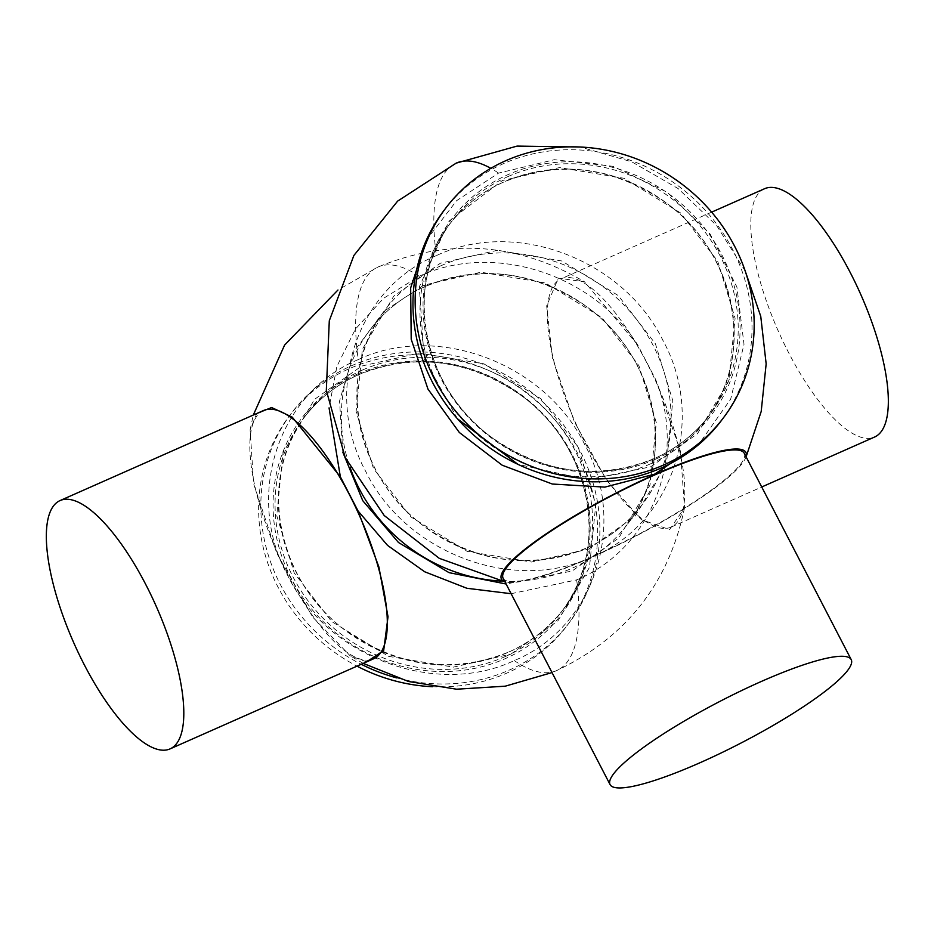 <?xml version="1.0" encoding="UTF-8"?>
<svg xmlns="http://www.w3.org/2000/svg" width="934" height="934" viewBox="0 0 934 934"><rect width="100%" height="100%" fill="white"/><g stroke="black" fill="none" stroke-linecap="round" stroke-linejoin="round"><path stroke-width="0.7" stroke-dasharray="4.67 3.5" d="M746.033 456.714A137.66 23.665 -27.4 0 1 745.332 458.524A137.66 23.665 -27.4 0 1 592.728 556.898A137.66 23.665 -27.4 0 1 506.8 582.162A137.66 23.665 -27.4 0 1 504.909 581.695M426.429 240.026L456.633 200.647L498.534 173.117L554.411 159.702L612.996 166.322L667.121 192.182L710.179 234.119L736.891 286.983L744.013 344.331L730.668 399.145L698.492 444.736M436.411 255.589C355.994 288.606 322.253 392.338 365.918 471.798C405.66 553.197 513.898 593.977 592.506 556.746C672.924 523.729 706.664 420.008 663 340.536C623.258 259.138 515.019 218.369 436.411 255.589A220.669 73.296 66.1 0 1 445.46 171.926A220.669 73.296 -113.9 0 1 456.177 163.135M457.543 418.864L424.153 358.633L419.296 286.843L449.044 221.113L502.375 180.531L559.536 167.583L623.9 178.277L680.477 212.882L717.686 261.17L735.093 318.237L728.812 380.663L697.488 433.715L650.741 466.767L587.755 479.807L517.938 464.338M588.548 549.11L635.237 516.105L666.526 463.124L672.795 400.768L655.411 343.77L618.25 295.541L561.743 260.971L497.448 250.3L440.369 263.236L393.681 296.241L362.392 349.223L356.123 411.567L373.495 468.564L410.668 516.794L467.175 551.364L531.458 562.034L588.548 549.11M342.825 452.208L339.544 401.036L354.149 351.114L384.399 310.999L423.873 285.15L480.963 272.214L545.246 282.885L601.753 317.455L638.926 365.684L656.298 422.682L650.029 485.038L618.74 538.019L572.063 571.024L506.111 584.007M511.143 593.709L576.652 579.886C651.278 548.713 687.552 457.251 655.575 379.332L637.852 345.148C592.378 273.592 492.638 241.918 419.284 276.277L383.582 298.308L355.445 329.06L336.859 366.443L329.06 407.901M366.677 661.867L350.133 655.785L312.563 616.942L276.756 553.15L253.616 483.777L250.125 429.85L256.733 413.517M358.247 359.613C277.888 392.607 244.171 496.269 287.8 575.683C327.519 657.034 435.688 697.78 514.249 660.571C594.608 627.578 628.325 523.927 584.696 444.514C544.977 363.163 436.808 322.417 358.247 359.613A220.669 73.296 66.1 0 1 367.284 275.81A220.669 73.296 -113.9 0 1 378.001 267.019C449.277 237.761 518.113 242.688 584.509 281.823L558.345 278.145L546.659 305.885L552.449 357.967L574.258 421.467L606.528 480.204L641.273 519.608L669.608 529.613L684.529 507.769L680.501 451.449L655.575 379.332M510.898 654.104L557.925 620.853L589.447 567.475L595.764 504.652L578.263 447.234L540.809 398.643L483.882 363.816L419.121 353.064L361.598 366.093L314.571 399.343L283.049 452.721L276.733 515.545L294.233 572.962L331.687 621.554L388.614 656.38L453.375 667.133L510.898 654.104M503.122 578.251A135.792 23.338 152.6 0 0 613.638 546.869A135.792 23.338 152.6 0 0 740.814 463.906A135.792 23.338 152.6 0 0 744.246 453.259M443.463 211.154A173.993 161.36 -143 0 1 503.601 163.602A173.993 161.36 -143 0 1 732.548 249.343A173.993 161.36 -143 0 1 721.503 420.393M554.504 284.193A135.792 45.101 66.1 0 1 561.101 278.787A135.792 45.101 66.1 0 1 652.107 373.413A135.792 45.101 66.1 0 1 677.629 521.732A135.792 45.101 66.1 0 1 671.032 527.138A135.792 45.101 66.1 0 1 580.026 432.5A135.792 45.101 66.1 0 1 554.504 284.193M263.61 410.481A135.792 45.101 -113.9 0 0 257.013 415.887A135.792 45.101 -113.9 0 0 282.535 564.194A135.792 45.101 -113.9 0 0 373.542 658.82M396.857 677.921A173.993 161.36 37 0 0 509.217 670.122A173.993 161.36 37 0 0 569.366 622.569A173.993 161.36 37 0 0 557.493 417.416A173.993 161.36 37 0 0 351.464 365.778A173.993 161.36 37 0 0 291.315 413.33A173.993 161.36 37 0 0 361.224 664.272M432.489 686.712A173.993 161.36 37 0 0 507.034 673.017A173.993 161.36 37 0 0 567.183 625.465A173.993 161.36 37 0 0 555.31 420.323A173.993 161.36 37 0 0 349.281 368.685A173.993 161.36 37 0 0 289.131 416.237A173.993 161.36 37 0 0 357.022 666.14M764.607 188.703A135.792 45.101 -113.9 0 0 797.94 369.666A135.792 45.101 -113.9 0 0 874.539 437.054M637.852 345.148L584.509 281.823M498.534 173.117A220.669 73.296 -113.9 0 0 490.817 168.318M650.192 463.976A161.255 149.557 37 0 0 705.941 419.903A161.255 149.557 37 0 0 694.943 229.764A161.255 149.557 37 0 0 503.986 181.897A161.255 149.557 37 0 0 448.238 225.97A161.255 149.557 37 0 0 459.248 416.109A161.255 149.557 37 0 0 650.192 463.976M440.86 265.781A161.255 149.557 -143 0 1 631.816 313.637A161.255 149.557 -143 0 1 642.814 503.776A161.255 149.557 -143 0 1 587.077 547.849A161.255 149.557 -143 0 1 396.121 499.994A161.255 149.557 -143 0 1 385.123 309.854A161.255 149.557 -143 0 1 440.86 265.781M655.306 459.294A162.691 150.876 37 0 0 721.877 254.889A162.691 150.876 37 0 0 507.804 174.716A162.691 150.876 37 0 0 441.233 379.111A162.691 150.876 37 0 0 655.306 459.294M507.991 176.573A161.255 149.557 -143 0 1 698.947 224.44A161.255 149.557 -143 0 1 709.945 414.579A161.255 149.557 -143 0 1 654.209 458.652A161.255 149.557 -143 0 1 463.252 410.785A161.255 149.557 -143 0 1 452.243 220.646A161.255 149.557 -143 0 1 507.991 176.573M501.173 581.088A161.255 149.557 37 0 0 571.561 568.467A161.255 149.557 37 0 0 627.309 524.394A161.255 149.557 37 0 0 616.3 334.255A161.255 149.557 37 0 0 425.344 286.399A161.255 149.557 37 0 0 369.607 330.473A161.255 149.557 37 0 0 350.052 467.362M576.652 579.886A220.669 73.296 -113.9 0 1 567.358 661.797A220.669 73.296 66.1 0 1 556.641 670.589A220.669 73.296 66.1 0 1 514.249 660.571M419.284 276.277A220.669 73.296 -113.9 0 0 378.001 267.019L337.91 290.065M362.38 370.074A161.255 149.557 -143 0 1 553.337 417.93A161.255 149.557 -143 0 1 564.334 608.069A161.255 149.557 -143 0 1 508.586 652.142A161.255 149.557 -143 0 1 317.642 604.286A161.255 149.557 -143 0 1 306.632 414.147A161.255 149.557 -143 0 1 362.38 370.074M505.282 656.555A161.255 149.557 37 0 0 561.019 612.471A161.255 149.557 37 0 0 550.021 422.331A161.255 149.557 37 0 0 359.065 374.476A161.255 149.557 37 0 0 303.328 418.549A161.255 149.557 37 0 0 314.326 608.688A161.255 149.557 37 0 0 505.282 656.555M357.85 373.904A162.738 150.934 -143 0 1 571.993 454.099A162.738 150.934 -143 0 1 505.411 658.575A162.738 150.934 -143 0 1 291.268 578.368A162.738 150.934 -143 0 1 357.85 373.904M506.8 582.162L504.979 581.835M705.941 419.903C756.82 356.263 736.004 249.752 662.883 200.635C611.186 166.439 558.182 160.228 503.87 181.99C481.395 192.042 462.855 206.694 448.238 225.97L452.243 220.646C402.099 283.492 421.503 388.229 492.708 438.058C544.919 473.865 598.787 480.695 654.314 458.559C676.776 448.518 695.328 433.855 709.945 414.579L705.941 419.903M587.182 547.768C609.657 537.727 628.197 523.063 642.814 503.776L627.309 524.394C678.189 460.742 657.373 354.231 584.264 305.114C532.567 270.93 479.562 264.719 425.239 286.481C402.776 296.533 384.224 311.185 369.607 330.473L385.123 309.854C334.944 372.713 354.383 477.484 425.635 527.301C477.834 563.074 531.679 569.892 587.182 547.768M684.529 507.769C668.849 583.225 626.224 637.502 556.641 670.589L552.017 672.573M363.233 663.385L350.133 655.785M250.125 429.85L253.301 415.035M508.761 652.014C531.212 641.973 549.729 627.333 564.334 608.069L561.019 612.471C611.478 549.32 591.467 443.813 519.421 394.276C467.42 359.181 413.925 352.608 358.936 374.581C336.474 384.621 317.934 399.285 303.328 418.549L306.632 414.147C256.511 476.935 275.927 581.684 347.203 631.524C399.437 667.308 453.282 674.126 508.761 652.014M711.65 212.146L561.101 278.787M567.183 625.465L569.366 622.569M671.032 527.138L761.735 486.988M745.332 458.524L746.103 456.843M745.239 271.105L716.763 225.759L678.189 188.598L631.804 161.827L580.341 147.012M289.131 416.237L291.315 413.33"/><path stroke-width="1.4" d="M504.909 581.695A137.66 23.665 -27.4 0 1 654.641 474.612A137.66 23.665 -27.4 0 1 746.033 456.714M698.492 444.736L654.582 474.168L604.858 487.116L552.344 484.034L502.188 465.214L459.33 432.489L427.97 389.093L411.205 339.252L410.668 287.882L426.429 240.026M256.733 413.517L271.607 407.516L292.237 417.136L340.361 476.83L358.084 511.015L387.552 545.398L424.678 571.771L466.86 588.268L511.143 593.709M358.084 511.015L378.912 567.055L388.019 616.732L383.676 650.543L366.677 661.867M329.06 407.901L340.361 476.83M851.213 659.614L744.246 453.259A135.792 23.338 152.6 0 0 633.731 484.641A135.792 23.338 152.6 0 0 506.567 567.603A135.792 23.338 152.6 0 0 503.122 578.251L610.089 784.607A135.792 23.338 -27.4 0 1 698.889 712.689A135.792 23.338 -27.4 0 1 840.051 656.31A135.792 23.338 -27.4 0 1 851.213 659.614A135.792 23.338 -27.4 0 1 762.413 731.532A135.792 23.338 -27.4 0 1 621.25 787.911A135.792 23.338 -27.4 0 1 610.089 784.607M723.687 417.486L721.503 420.393A173.993 161.36 -143 0 1 661.354 467.946A173.993 161.36 -143 0 1 432.419 382.204A173.993 161.36 -143 0 1 443.463 211.154L445.646 208.259A173.993 161.36 -143 0 1 505.784 160.706A173.993 161.36 -143 0 1 711.813 212.345A173.993 161.36 -143 0 1 723.687 417.486A173.993 161.36 -143 0 1 663.537 465.039A173.993 161.36 -143 0 1 457.508 413.4A173.993 161.36 -143 0 1 445.646 208.259M170.035 748.905L373.542 658.82A135.792 45.101 -113.9 0 0 380.138 653.415A135.792 45.101 -113.9 0 0 354.616 505.107A135.792 45.101 -113.9 0 0 263.61 410.481L60.103 500.554A135.792 45.101 66.1 0 1 177.191 666.467A135.792 45.101 66.1 0 1 170.035 748.905A135.792 45.101 66.1 0 1 52.958 582.991A135.792 45.101 66.1 0 1 60.103 500.554M761.735 486.988L874.539 437.054A135.792 45.101 -113.9 0 0 841.195 256.079A135.792 45.101 -113.9 0 0 764.607 188.703L711.65 212.146M517.938 464.338L457.543 418.864M506.111 584.007L449.067 572.659L398.479 542.502L362.766 500.706L342.825 452.208M361.224 664.272A173.993 161.36 37 0 0 396.857 677.921M357.022 666.14A173.993 161.36 37 0 0 432.489 686.712M490.817 168.318A220.669 73.296 -113.9 0 0 456.177 163.135L397.651 201.102L353.893 255.449L329.293 320.747L326.316 390.459L345.241 457.625L384.201 515.51L439.284 558.345L504.979 581.835M350.052 467.362A161.255 149.557 37 0 0 501.173 581.088M552.017 672.573L505.236 686.186L456.598 689.21L408.485 681.481L363.233 663.385M253.301 415.035L284.59 345.09L337.91 290.065M746.103 456.843L761.198 411.462L766.16 363.886L760.755 316.357L745.239 271.105M580.341 147.012L517.086 146.089L456.177 163.135"/></g></svg>
